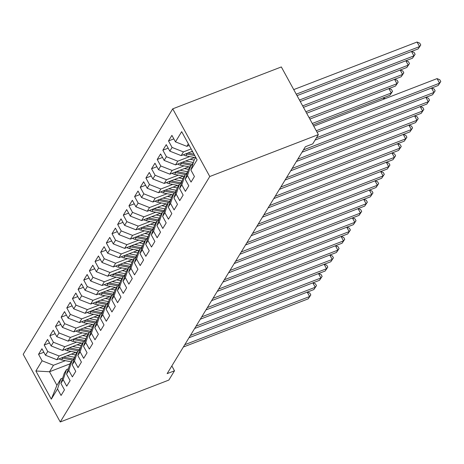 <?xml version="1.0" encoding="UTF-8"?>
<svg xmlns="http://www.w3.org/2000/svg" width="464" height="464" viewBox="0 0 464 464"><rect width="100%" height="100%" fill="white"/><g stroke="black" fill="none" stroke-linecap="round" stroke-linejoin="round"><path stroke-width="0.7" d="M172.724 108.843L23.2 354.299L60.25 421.973L209.774 176.517L172.724 108.843L281.329 66.944L318.374 134.612L209.774 176.517M69.971 363.863L49.509 371.757L35.879 370.991L51.301 399.162L57.519 388.954L61.068 395.45L64.461 389.882L60.906 383.392L63.168 379.68L66.723 386.17L70.11 380.608L66.555 374.112L68.817 370.4L72.372 376.896L75.765 371.328L72.21 364.837L74.472 361.125L78.022 367.616L81.415 362.053L77.859 355.557L80.121 351.851L83.677 358.341L87.064 352.773L83.508 346.283L85.77 342.571L89.326 349.067L92.719 343.499L89.163 337.009L91.42 333.297L94.975 339.787L98.368 334.225L94.813 327.729L97.075 324.017L100.63 330.513L104.017 324.945L100.462 318.455L102.724 314.743L106.279 321.233L109.672 315.671L106.117 309.175L108.373 305.469L111.928 311.959L115.321 306.391L111.766 299.901L114.028 296.189L117.583 302.685L120.971 297.117L117.415 290.626L119.677 286.914L123.233 293.405L126.626 287.842L123.07 281.346L125.326 277.634L128.882 284.13L132.275 278.562L128.719 272.072L130.981 268.36L134.537 274.85L137.924 269.288L134.369 262.792L136.631 259.086L140.186 265.576L143.579 260.008L140.024 253.518L142.28 249.806L145.835 256.302L149.228 250.734L145.673 244.238L147.935 240.532L151.49 247.022L154.877 241.46L151.322 234.964L153.584 231.252L157.139 237.748L160.527 232.18L156.977 225.69L159.233 221.978L162.789 228.468L166.182 222.906L162.626 216.41L164.888 212.703L168.444 219.194L171.831 213.626L168.275 207.135L170.537 203.423L174.093 209.919L177.48 204.351L173.93 197.855L176.187 194.149L179.742 200.639L183.135 195.077L179.58 188.581L181.842 184.869L185.391 191.365L188.784 185.797L185.229 179.307L187.491 175.595L191.046 182.085L194.433 176.523L190.884 170.027L197.096 159.825L181.679 131.66L175.462 141.862L171.906 135.366L168.513 140.934L172.069 147.43L169.807 151.136L166.257 144.646L162.864 150.214L166.419 156.704L164.157 160.416L160.602 153.92L157.215 159.488L160.77 165.979L158.508 169.691L154.953 163.2L151.56 168.763L155.115 175.259L152.853 178.971L149.304 172.475L145.911 178.043L149.466 184.533L147.204 188.245L143.649 181.755L140.261 187.317L143.817 193.813L141.555 197.519L137.999 191.029L134.606 196.597L138.162 203.087L135.906 206.799L132.35 200.303L128.957 205.871L132.513 212.361L130.251 216.073L126.695 209.583L123.308 215.145L126.863 221.641L124.601 225.353L121.046 218.857L117.653 224.425L121.208 230.915L118.952 234.627L115.397 228.137L112.004 233.699L115.559 240.195L113.297 243.902L109.742 237.411L106.355 242.979L109.91 249.47L107.648 253.182L104.093 246.686L100.7 252.254L104.255 258.744L101.999 262.456L98.443 255.966L95.05 261.528L98.606 268.024L96.344 271.736L92.788 265.24L89.401 270.808L92.957 277.298L90.695 281.01L87.139 274.52L83.752 280.082L87.302 286.578L85.045 290.284L81.49 283.794L78.097 289.362L81.652 295.852L79.39 299.564L75.835 293.068L72.448 298.636L76.003 305.132L73.741 308.838L70.186 302.348L66.799 307.91L70.348 314.406L68.092 318.118L64.537 311.622L61.144 317.19L64.699 323.681L62.437 327.393L58.887 320.902L55.494 326.465L59.05 332.961L56.788 336.673L53.232 330.177L49.845 335.745L53.395 342.235L51.139 345.947L47.583 339.451L44.19 345.019L47.746 351.515L45.484 355.221L41.934 348.731L38.541 354.299L43.854 352.246M35.879 370.991L42.096 360.789L38.541 354.299M318.374 134.612L312.724 143.892L305.364 146.734L167.139 373.636L174.499 370.794L171.837 365.928M75.905 352.344L56.852 359.699L59.114 355.987L71.027 351.393M45.484 355.221L56.852 359.699M47.746 351.515L59.114 355.987M51.301 399.162L56.915 385.294L60.871 378.798L62.652 378.114M57.519 388.954L60.871 378.798M81.56 343.07L62.507 350.424L64.763 346.712L76.682 342.113M51.139 345.947L62.507 350.424M53.395 342.235L64.763 346.712M60.906 383.392L64.264 373.23L66.526 369.524L68.301 368.834M63.168 379.68L66.526 369.524M87.209 333.796L68.156 341.144L70.418 337.432L82.331 332.839M56.788 336.673L68.156 341.144M59.05 332.961L70.418 337.432M66.555 374.112L69.913 363.956L72.175 360.244L73.956 359.559M68.817 370.4L72.175 360.244M92.858 324.516L73.805 331.87L76.067 328.158L87.98 323.559M62.437 327.393L73.805 331.87M64.699 323.681L76.067 328.158M72.21 364.837L75.568 354.682L77.824 350.97L79.605 350.285M74.472 361.125L77.824 350.97M98.513 315.242L79.46 322.59L81.716 318.884L93.635 314.285M68.092 318.118L79.46 322.59M70.348 314.406L81.716 318.884M77.859 355.557L81.217 345.402L83.479 341.69L85.254 341.005M80.121 351.851L83.479 341.69M104.162 305.962L85.109 313.316L87.371 309.604L99.284 305.01M73.741 308.838L85.109 313.316M76.003 305.132L87.371 309.604M83.508 346.283L86.867 336.127L89.129 332.415L90.903 331.731M85.77 342.571L89.129 332.415M109.811 296.687L90.758 304.036L93.02 300.33L104.934 295.73M79.39 299.564L90.758 304.036M81.652 295.852L93.02 300.33M89.163 337.009L92.522 326.847L94.778 323.141L96.558 322.451M91.42 333.297L94.778 323.141M115.466 287.413L96.413 294.762L98.67 291.05L110.589 286.456M85.045 290.284L96.413 294.762M87.302 286.578L98.67 291.05M94.813 327.729L98.171 317.573L100.433 313.861L102.208 313.177M97.075 324.017L100.433 313.861M121.116 278.133L102.063 285.488L104.325 281.776L116.238 277.176M90.695 281.01L102.063 285.488M92.957 277.298L104.325 281.776M100.462 318.455L103.82 308.299L106.082 304.587L107.857 303.903M102.724 314.743L106.082 304.587M126.765 268.859L107.712 276.208L109.974 272.496L121.887 267.902M96.344 271.736L107.712 276.208M98.606 268.024L109.974 272.496M106.117 309.175L109.475 299.019L111.731 295.307L113.512 294.623M108.373 305.469L111.731 295.307M132.42 259.579L113.367 266.933L115.623 263.221L127.542 258.628M101.999 262.456L113.367 266.933M104.255 258.744L115.623 263.221M111.766 299.901L115.124 289.745L117.386 286.033L119.161 285.348M114.028 296.189L117.386 286.033M138.069 250.305L119.016 257.653L121.278 253.947L133.191 249.348M107.648 253.182L119.016 257.653M109.91 249.47L121.278 253.947M117.415 290.626L120.773 280.465L123.035 276.759L124.81 276.068M119.677 286.914L123.035 276.759M143.718 241.031L124.665 248.379L126.927 244.667L138.84 240.074M113.297 243.902L124.665 248.379M115.559 240.195L126.927 244.667M123.07 281.346L126.428 271.191L128.685 267.479L130.465 266.794M125.326 277.634L128.685 267.479M149.373 231.751L130.32 239.105L132.576 235.393L144.495 230.794M118.952 234.627L130.32 239.105M121.208 230.915L132.576 235.393M128.719 272.072L132.078 261.916L134.34 258.204L136.114 257.52M130.981 268.36L134.34 258.204M155.022 222.476L135.969 229.825L138.231 226.113L150.145 221.519M124.601 225.353L135.969 229.825M126.863 221.641L138.231 226.113M134.369 262.792L137.727 252.636L139.989 248.924L141.764 248.24M136.631 259.086L139.989 248.924M160.672 213.196L141.619 220.551L143.881 216.839L155.794 212.239M130.251 216.073L141.619 220.551M132.513 212.361L143.881 216.839M140.024 253.518L143.376 243.362L145.638 239.65L147.419 238.966M142.28 249.806L145.638 239.65M166.321 203.922L147.274 211.271L149.53 207.565L161.443 202.965M135.906 206.799L147.274 211.271M138.162 203.087L149.53 207.565M145.673 244.238L149.031 234.082L151.293 230.376L153.068 229.686M147.935 240.532L151.293 230.376M171.976 194.648L152.923 201.997L155.185 198.285L167.098 193.691M141.555 197.519L152.923 201.997M143.817 193.813L155.185 198.285M151.322 234.964L154.68 224.808L156.942 221.096L158.717 220.412M153.584 231.252L156.942 221.096M177.625 185.368L158.572 192.722L160.834 189.01L172.747 184.411M147.204 188.245L158.572 192.722M149.466 184.533L160.834 189.01M156.977 225.69L160.329 215.534L162.591 211.822L164.372 211.137M159.233 221.978L162.591 211.822M183.274 176.094L164.227 183.442L166.483 179.73L178.396 175.137M152.853 178.971L164.227 183.442M155.115 175.259L166.483 179.73M162.626 216.41L165.984 206.254L168.241 202.542L170.021 201.857M164.888 212.703L168.241 202.542M188.929 166.814L169.876 174.168L172.138 170.456L184.051 165.857M158.508 169.691L169.876 174.168M160.77 165.979L172.138 170.456M168.275 207.135L171.634 196.98L173.896 193.268L175.67 192.583M170.537 203.423L173.896 193.268M194.578 157.54L175.525 164.888L177.787 161.182L189.701 156.583M164.157 160.416L175.525 164.888M166.419 156.704L177.787 161.182M173.93 197.855L177.283 187.7L179.545 183.993L181.325 183.303M176.187 194.149L179.545 183.993M192.415 151.276L181.175 155.614L183.437 151.902L191.133 148.932M169.807 151.136L181.175 155.614M172.069 147.43L183.437 151.902M179.58 188.581L182.938 178.425L185.194 174.713L186.975 174.029M181.842 184.869L185.194 174.713M189.208 145.418L186.83 146.34L188.349 143.846M175.462 141.862L186.83 146.34M185.229 179.307L188.587 169.145L190.849 165.439L192.624 164.749M187.491 175.595L190.849 165.439M60.25 421.973L168.85 380.074L174.499 370.794M65.378 360.667L53.464 365.267L49.509 371.757L56.915 385.294M190.884 170.027L194.236 159.871L195.756 157.377M42.096 360.789L53.464 365.267M168.513 140.934L173.832 138.887M162.864 150.214L168.177 148.161M157.215 159.488L162.528 157.435M151.56 168.763L156.878 166.715M145.911 178.043L151.223 175.989M140.261 187.317L145.574 185.269M134.606 196.597L139.925 194.544M128.957 205.871L134.27 203.818M123.308 215.145L128.621 213.098M117.653 224.425L122.972 222.372M112.004 233.699L117.322 231.652M106.355 242.979L111.667 240.926M100.7 252.254L106.018 250.2M95.05 261.528L100.369 259.48M89.401 270.808L94.714 268.755M83.752 280.082L89.065 278.035M78.097 289.362L83.416 287.309M72.448 298.636L77.761 296.583M66.799 307.91L72.111 305.863M61.144 317.19L66.462 315.137M55.494 326.465L60.807 324.417M49.845 335.745L55.158 333.691M44.19 345.019L49.509 342.971M316.262 130.755L439.582 83.178L438.167 85.498L317.069 132.223M313.763 126.185L437.076 78.607L439.582 83.178L440.8 81.577L438.167 85.498M437.076 78.607L439.797 79.75L440.8 81.577M189.051 145.481A5.754 4.976 31.3 0 0 189.353 145.684M297.041 95.642L418.145 48.917L419.555 46.597L417.049 42.027L293.735 89.604M417.049 42.027L419.769 43.169L420.773 45.002L419.555 46.597L296.235 94.18M420.773 45.002L418.145 48.917M316.448 137.785L433.933 92.458L432.518 94.772L315.033 140.105M431.694 87.998L434.147 89.024L435.151 90.857L433.933 92.458L431.526 88.061M435.151 90.857L432.518 94.772M303.433 149.901L428.278 101.732L426.868 104.052L302.018 152.221M426.045 97.272L428.498 98.304L429.496 100.131L428.278 101.732L425.877 97.336M429.496 100.131L426.868 104.052M183.402 154.756A5.754 4.976 31.3 0 0 185.913 155.84L195.541 157.731M191.307 151.705L192.815 152.001M185.936 153.775A5.754 4.976 31.3 0 0 186.986 154.077L194.787 155.608M194.022 154.21L187.914 153.016M300.249 101.5L412.49 58.197L413.905 55.877L299.448 100.038M411.667 51.417L414.12 52.449L415.123 54.276L412.49 58.197M415.123 54.276L413.905 55.877L411.498 51.481M177.747 164.036A5.754 4.976 31.3 0 0 180.264 165.114L189.892 167.005M185.658 160.979L193.297 162.481A16.605 14.372 31.3 0 0 193.372 162.493M190.02 159.297L193.517 159.987A13.781 11.931 31.3 0 0 194.167 160.097M192.763 164.337A16.605 14.372 -148.7 0 1 192.224 164.244L182.265 162.29M180.287 163.055A5.754 4.976 31.3 0 0 181.337 163.357L191.22 165.294M303.456 107.358L406.841 67.471L408.25 65.151L302.656 105.896M406.017 60.691L408.471 61.724L409.468 63.551L406.841 67.471M409.468 63.551L408.25 65.151L405.849 60.755M297.784 159.181L422.629 111.006L421.213 113.326L296.368 161.495M420.396 106.546L422.843 107.578L423.847 109.411L422.629 111.006L420.222 106.616M423.847 109.411L421.213 113.326M292.129 168.455L416.979 120.286L415.564 122.606L290.719 170.775M414.741 115.826L417.194 116.858L418.197 118.685L416.979 120.286L414.572 115.89M418.197 118.685L415.564 122.606M172.098 173.31A5.754 4.976 31.3 0 0 174.615 174.394L184.243 176.279M180.003 170.259L187.642 171.755A16.605 14.372 31.3 0 0 187.723 171.773M184.365 168.577L187.868 169.261A13.781 11.931 31.3 0 0 188.512 169.372M187.108 173.617A16.605 14.372 -148.7 0 1 186.569 173.519L176.616 171.564M174.638 172.33A5.754 4.976 31.3 0 0 175.688 172.631L185.571 174.568M306.663 113.216L401.192 76.746L402.601 74.426L305.863 111.754M400.368 69.971L402.816 70.998L403.819 72.831L401.192 76.746M403.819 72.831L402.601 74.426L400.194 70.035M166.448 182.584A5.754 4.976 31.3 0 0 168.96 183.669L178.594 185.559M174.354 179.533L181.992 181.035A16.605 14.372 31.3 0 0 182.068 181.047M178.715 177.851L182.219 178.536A13.781 11.931 31.3 0 0 182.862 178.652M181.459 182.891A16.605 14.372 -148.7 0 1 180.919 182.793L170.961 180.844M168.983 181.604A5.754 4.976 31.3 0 0 170.033 181.905L179.922 183.848M309.871 119.08L395.537 86.026L396.952 83.706L309.07 117.612M394.713 79.245L397.167 80.278L398.17 82.105L395.537 86.026M398.17 82.105L396.952 83.706L394.545 79.309M286.479 177.729L411.324 129.56L409.915 131.88L285.064 180.049M409.091 125.1L411.545 126.133L412.542 127.96L411.324 129.56L408.923 125.17M412.542 127.96L409.915 131.88M160.793 191.864A5.754 4.976 31.3 0 0 163.311 192.949L172.939 194.834M168.705 188.813L176.343 190.31A16.605 14.372 31.3 0 0 176.419 190.327M173.066 187.131L176.564 187.816A13.781 11.931 31.3 0 0 177.213 187.926M175.81 192.171A16.605 14.372 -148.7 0 1 175.27 192.073L165.312 190.118M163.334 190.884A5.754 4.976 31.3 0 0 164.384 191.185L174.273 193.123M313.078 124.938L389.888 95.3L391.297 92.98L312.278 123.47M389.064 88.52L391.517 89.552L392.515 91.385L389.888 95.3M392.515 91.385L391.297 92.98L388.896 88.589M280.83 187.009L405.675 138.84L404.266 141.155L279.415 189.329M403.442 134.38L405.89 135.407L406.893 137.24L405.675 138.84L403.268 134.444M406.893 137.24L404.266 141.155M155.144 201.138A5.754 4.976 31.3 0 0 157.661 202.223L167.289 204.114M163.05 198.087L170.688 199.584A16.605 14.372 31.3 0 0 170.769 199.601M167.411 196.405L170.914 197.09A13.781 11.931 31.3 0 0 171.558 197.206M170.155 201.446A16.605 14.372 -148.7 0 1 169.615 201.347L159.662 199.398M157.685 200.158A5.754 4.976 31.3 0 0 158.734 200.46L168.618 202.397M383.925 99.116L383.241 97.863M383.415 97.8L385.288 98.588M275.175 196.284L400.026 148.115L398.611 150.435L273.766 198.604M397.787 143.654L400.241 144.687L401.244 146.514L400.026 148.115L397.619 143.718M401.244 146.514L398.611 150.435M269.526 205.564L394.371 157.389L392.962 159.709L268.111 207.878M392.138 152.929L394.591 153.961L395.589 155.794L394.371 157.389L391.97 152.998M395.589 155.794L392.962 159.709M263.877 214.838L388.722 166.669L387.312 168.989L262.462 217.158M386.489 162.209L388.936 163.241L389.94 165.068L388.722 166.669L386.315 162.272M389.94 165.068L387.312 168.989M258.222 224.112L383.073 175.943L381.657 178.263L256.812 226.432M380.834 171.483L383.287 172.515L384.291 174.342L383.073 175.943L380.666 171.552M384.291 174.342L381.657 178.263M252.573 233.392L377.418 185.223L376.008 187.537L251.157 235.712M375.185 180.763L377.638 181.795L378.636 183.622L377.418 185.223L375.016 180.827M378.636 183.622L376.008 187.537M246.923 242.666L371.768 194.497L370.359 196.817L245.508 244.986M369.535 190.037L371.989 191.069L372.986 192.896L371.768 194.497L369.361 190.101M372.986 192.896L370.359 196.817M241.268 251.946L366.119 203.771L364.704 206.091L239.859 254.26M363.88 199.311L366.334 200.344L367.337 202.176L366.119 203.771L363.712 199.381M367.337 202.176L364.704 206.091M235.619 261.22L360.47 213.051L359.055 215.371L234.204 263.54M358.231 208.591L360.685 209.624L361.688 211.451L360.47 213.051L358.063 208.655M361.688 211.451L359.055 215.371M229.97 270.495L354.815 222.326L353.406 224.646L228.555 272.815M352.582 217.865L355.035 218.898L356.033 220.725L354.815 222.326L352.408 217.935M356.033 220.725L353.406 224.646M224.315 279.775L349.166 231.606L347.751 233.92L222.906 282.095M346.927 227.145L349.38 228.178L350.384 230.005L349.166 231.606L346.759 227.209M350.384 230.005L347.751 233.92M218.666 289.049L343.517 240.88L342.101 243.2L217.251 291.369M341.278 236.42L343.731 237.452L344.735 239.279L343.517 240.88L341.11 236.483M344.735 239.279L342.101 243.2M213.017 298.329L337.862 250.154L336.452 252.474L211.601 300.643M335.629 245.7L338.082 246.726L339.08 248.559L337.862 250.154L335.455 245.763M339.08 248.559L336.452 252.474M207.362 307.603L332.212 259.434L330.797 261.754L205.952 309.923M329.979 254.974L332.427 256.006L333.43 257.833L332.212 259.434L329.805 255.038M333.43 257.833L330.797 261.754M201.712 316.877L326.563 268.708L325.148 271.028L200.303 319.197M324.324 264.248L326.778 265.28L327.781 267.113L326.563 268.708L324.156 264.318M327.781 267.113L325.148 271.028M149.495 210.418A5.754 4.976 31.3 0 0 152.006 211.497L161.64 213.388M157.4 207.367L165.039 208.864A16.605 14.372 31.3 0 0 165.114 208.875M161.762 205.68L165.265 206.37A13.781 11.931 31.3 0 0 165.909 206.48M164.505 210.72A16.605 14.372 -148.7 0 1 163.966 210.627L154.007 208.672M152.035 209.438A5.754 4.976 31.3 0 0 153.085 209.74L162.968 211.677M143.84 219.692A5.754 4.976 31.3 0 0 146.357 220.777L155.985 222.662M151.751 216.642L159.39 218.138A16.605 14.372 31.3 0 0 159.465 218.155M156.113 214.96L159.61 215.644A13.781 11.931 31.3 0 0 160.26 215.754M158.856 220A16.605 14.372 -148.7 0 1 158.317 219.901L148.358 217.947M146.38 218.712A5.754 4.976 31.3 0 0 147.43 219.014L157.319 220.951M138.191 228.967A5.754 4.976 31.3 0 0 140.708 230.051L150.336 231.942M146.096 225.916L153.735 227.418A16.605 14.372 31.3 0 0 153.816 227.43M150.464 224.234L153.961 224.924A13.781 11.931 31.3 0 0 154.605 225.034M153.201 229.274A16.605 14.372 -148.7 0 1 152.662 229.175L142.709 227.227M140.731 227.986A5.754 4.976 31.3 0 0 141.781 228.288L151.664 230.231M132.542 238.247A5.754 4.976 31.3 0 0 135.053 239.331L144.687 241.216M140.447 235.196L148.086 236.692A16.605 14.372 31.3 0 0 148.161 236.71M144.809 233.514L148.312 234.198A13.781 11.931 31.3 0 0 148.956 234.308M147.552 238.554A16.605 14.372 -148.7 0 1 147.013 238.455L137.054 236.501M135.082 237.266A5.754 4.976 31.3 0 0 136.132 237.568L146.015 239.505M126.887 247.521A5.754 4.976 31.3 0 0 129.404 248.605L139.032 250.496M134.798 244.47L142.436 245.966A16.605 14.372 31.3 0 0 142.512 245.984M139.159 242.788L142.657 243.472A13.781 11.931 31.3 0 0 143.306 243.588M141.903 247.828A16.605 14.372 -148.7 0 1 141.363 247.73L131.405 245.781M129.427 246.541A5.754 4.976 31.3 0 0 130.477 246.842L140.366 248.779M121.237 256.801A5.754 4.976 31.3 0 0 123.755 257.885L133.383 259.77M129.143 253.75L136.781 255.246A16.605 14.372 31.3 0 0 136.863 255.258M133.51 252.062L137.008 252.752A13.781 11.931 31.3 0 0 137.651 252.863M136.254 257.108A16.605 14.372 -148.7 0 1 135.708 257.01L125.756 255.055M123.778 255.821A5.754 4.976 31.3 0 0 124.828 256.122L134.711 258.059M115.588 266.075A5.754 4.976 31.3 0 0 118.105 267.16L127.733 269.045M123.494 263.024L131.132 264.521A16.605 14.372 31.3 0 0 131.208 264.538M127.855 261.342L131.358 262.027A13.781 11.931 31.3 0 0 132.002 262.137M130.599 266.382A16.605 14.372 -148.7 0 1 130.059 266.284L120.106 264.335M118.129 265.095A5.754 4.976 31.3 0 0 119.178 265.396L129.062 267.334M109.933 275.349A5.754 4.976 31.3 0 0 112.45 276.434L122.078 278.325M117.844 272.298L125.483 273.801A16.605 14.372 31.3 0 0 125.558 273.812M122.206 270.616L125.709 271.307A13.781 11.931 31.3 0 0 126.353 271.417M124.949 275.657A16.605 14.372 -148.7 0 1 124.41 275.564L114.451 273.609M112.474 274.369A5.754 4.976 31.3 0 0 113.523 274.671L123.412 276.614M104.284 284.629A5.754 4.976 31.3 0 0 106.801 285.714L116.429 287.599M112.195 281.578L119.834 283.075A16.605 14.372 31.3 0 0 119.909 283.092M116.557 279.896L120.054 280.581A13.781 11.931 31.3 0 0 120.698 280.691M119.3 284.937A16.605 14.372 -148.7 0 1 118.755 284.838L108.802 282.883M106.824 283.649A5.754 4.976 31.3 0 0 107.874 283.951L117.757 285.888M98.635 293.903A5.754 4.976 31.3 0 0 101.152 294.988L110.78 296.879M106.54 290.853L114.179 292.349A16.605 14.372 31.3 0 0 114.254 292.366M110.902 289.171L114.405 289.855A13.781 11.931 31.3 0 0 115.049 289.971M113.645 294.211A16.605 14.372 -148.7 0 1 113.106 294.112L103.153 292.163M101.175 292.923A5.754 4.976 31.3 0 0 102.225 293.225L112.108 295.162M92.98 303.183A5.754 4.976 31.3 0 0 95.497 304.268L105.125 306.153M100.891 300.133L108.53 301.629A16.605 14.372 31.3 0 0 108.605 301.641M105.253 298.445L108.756 299.135A13.781 11.931 31.3 0 0 109.4 299.245M107.996 303.491A16.605 14.372 -148.7 0 1 107.457 303.392L97.498 301.438M95.52 302.203A5.754 4.976 31.3 0 0 96.57 302.505L106.459 304.442M87.331 312.458A5.754 4.976 31.3 0 0 89.848 313.542L99.476 315.427M95.242 309.407L102.88 310.903A16.605 14.372 31.3 0 0 102.956 310.921M99.603 307.725L103.101 308.409A13.781 11.931 31.3 0 0 103.745 308.519M102.347 312.765A16.605 14.372 -148.7 0 1 101.802 312.666L91.849 310.718M89.871 311.477A5.754 4.976 31.3 0 0 90.921 311.779L100.804 313.716M81.681 321.732A5.754 4.976 31.3 0 0 84.199 322.816L93.827 324.707M89.587 318.681L97.225 320.183A16.605 14.372 31.3 0 0 97.301 320.195M93.948 316.999L97.452 317.689A13.781 11.931 31.3 0 0 98.095 317.799M96.692 322.039A16.605 14.372 -148.7 0 1 96.152 321.946L86.2 319.992M84.222 320.757A5.754 4.976 31.3 0 0 85.272 321.053L95.155 322.996M76.032 331.012A5.754 4.976 31.3 0 0 78.544 332.096L88.172 333.981M83.938 327.961L91.576 329.457A16.605 14.372 31.3 0 0 91.652 329.475M88.299 326.279L91.802 326.963A13.781 11.931 31.3 0 0 92.446 327.074M91.043 331.319A16.605 14.372 -148.7 0 1 90.503 331.221L80.545 329.266M78.567 330.032A5.754 4.976 31.3 0 0 79.617 330.333L89.506 332.27M196.063 326.157L320.908 277.988L319.499 280.308L194.648 328.477M318.675 273.528L321.129 274.56L322.126 276.387L320.908 277.988L318.507 273.592M322.126 276.387L319.499 280.308M70.377 340.286A5.754 4.976 31.3 0 0 72.894 341.371L82.522 343.261M78.288 337.235L85.927 338.732A16.605 14.372 31.3 0 0 86.002 338.749M82.65 335.553L86.147 336.238A13.781 11.931 31.3 0 0 86.791 336.354M85.393 340.593A16.605 14.372 -148.7 0 1 84.854 340.495L74.895 338.546M72.918 339.306A5.754 4.976 31.3 0 0 73.967 339.607L83.851 341.545M190.408 335.431L315.259 287.262L313.844 289.582L188.999 337.751M313.026 282.802L315.474 283.835L316.477 285.662L315.259 287.262L312.852 282.866M316.477 285.662L313.844 289.582M64.728 349.566A5.754 4.976 31.3 0 0 67.245 350.651L76.873 352.536M72.633 346.515L80.272 348.012A16.605 14.372 31.3 0 0 80.347 348.023M76.995 344.827L80.498 345.518A13.781 11.931 31.3 0 0 81.142 345.628M79.738 349.873A16.605 14.372 -148.7 0 1 79.199 349.775L69.246 347.82M67.268 348.586A5.754 4.976 31.3 0 0 68.318 348.887L78.201 350.825M184.759 344.711L309.61 296.537L308.195 298.857L183.35 347.031M307.371 292.082L309.824 293.109L310.828 294.942L309.61 296.537L307.203 292.146M310.828 294.942L308.195 298.857M59.079 358.84A5.754 4.976 31.3 0 0 61.59 359.925L71.218 361.816M66.984 355.789L74.623 357.286A16.605 14.372 31.3 0 0 74.698 357.303M71.346 354.107L74.849 354.792A13.781 11.931 31.3 0 0 75.493 354.908M74.089 359.148A16.605 14.372 -148.7 0 1 73.55 359.049L63.591 357.1M61.613 357.86A5.754 4.976 31.3 0 0 62.663 358.162L72.552 360.099M186.986 154.077L185.913 155.84M193.297 162.481L192.224 164.244M181.337 163.357L180.264 165.114M187.642 171.755L186.569 173.519M175.688 172.631L174.615 174.394M181.992 181.035L180.919 182.793M170.033 181.905L168.96 183.669M176.343 190.31L175.27 192.073M164.384 191.185L163.311 192.949M170.688 199.584L169.615 201.347M158.734 200.46L157.661 202.223M165.039 208.864L163.966 210.627M153.085 209.74L152.006 211.497M159.39 218.138L158.317 219.901M147.43 219.014L146.357 220.777M153.735 227.418L152.662 229.175M141.781 228.288L140.708 230.051M148.086 236.692L147.013 238.455M136.132 237.568L135.053 239.331M142.436 245.966L141.363 247.73M130.477 246.842L129.404 248.605M136.781 255.246L135.708 257.01M124.828 256.122L123.755 257.885M131.132 264.521L130.059 266.284M119.178 265.396L118.105 267.16M125.483 273.801L124.41 275.564M113.523 274.671L112.45 276.434M119.834 283.075L118.755 284.838M107.874 283.951L106.801 285.714M114.179 292.349L113.106 294.112M102.225 293.225L101.152 294.988M108.53 301.629L107.457 303.392M96.57 302.505L95.497 304.268M102.88 310.903L101.802 312.666M90.921 311.779L89.848 313.542M97.225 320.183L96.152 321.946M85.272 321.053L84.199 322.816M91.576 329.457L90.503 331.221M79.617 330.333L78.544 332.096M85.927 338.732L84.854 340.495M73.967 339.607L72.894 341.371M80.272 348.012L79.199 349.775M68.318 348.887L67.245 350.651M74.623 357.286L73.55 359.049M62.663 358.162L61.59 359.925"/></g></svg>
